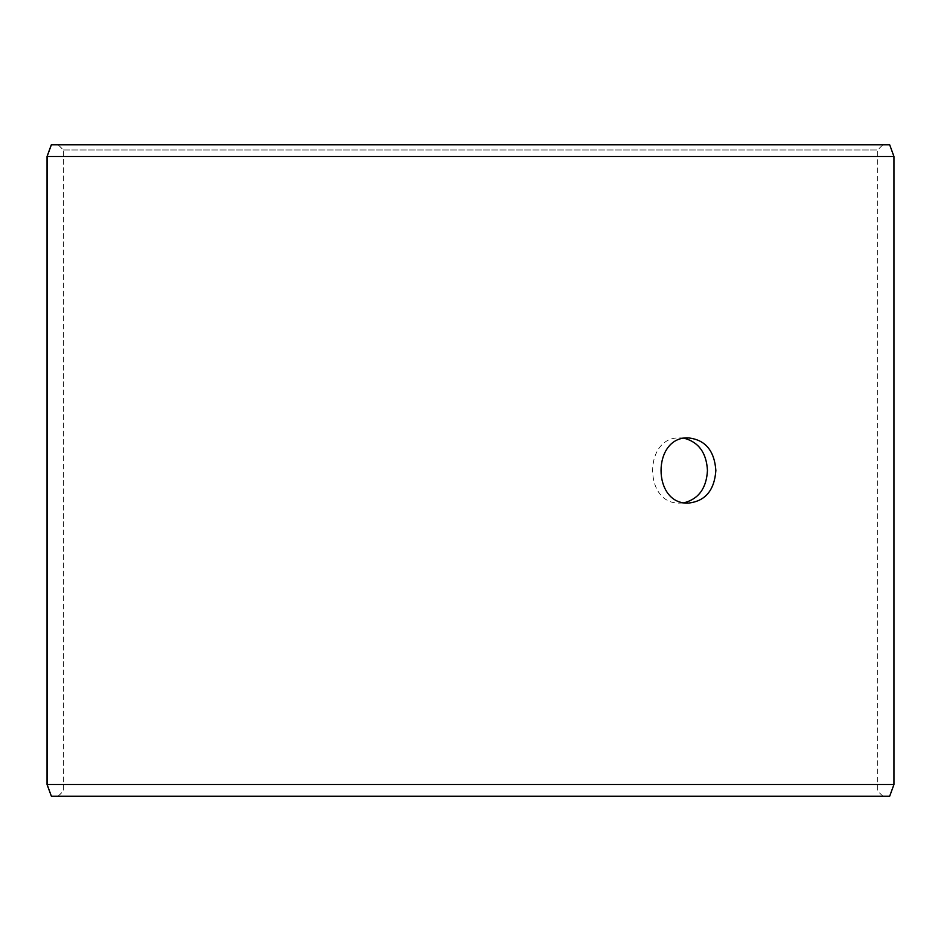 <?xml version="1.0" encoding="UTF-8"?>
<svg xmlns="http://www.w3.org/2000/svg" width="941" height="941" viewBox="0 0 941 941"><rect width="100%" height="100%" fill="white"/><g stroke="black" fill="none" stroke-linecap="round" stroke-linejoin="round"><path stroke-width="0.71" stroke-dasharray="4.71 3.53" d="M58.189 796.227L882.87 796.227L51.379 796.227L58.189 796.227L63.4 791.016L63.4 149.984L58.189 144.773L882.87 144.773L58.189 144.773M63.4 149.984L877.659 149.984L63.341 149.984L58.13 144.773M889.68 144.773L51.32 144.773M893.95 156.5L47.05 156.5M889.68 796.227L51.32 796.227M893.95 784.5L47.05 784.5M58.13 796.227L63.341 791.016L63.341 149.984M684.389 438.294L680.202 437.93C643.444 435.918 643.468 505.094 680.202 503.07L684.389 502.706M882.87 796.227L877.659 791.016L877.659 149.984L882.87 144.773M680.202 503.07L688.589 503.07M680.202 437.93L688.589 437.93"/><path stroke-width="1.41" d="M47.109 784.5L51.379 796.227L47.05 784.5L47.05 156.5L51.32 144.773L889.68 144.773L893.95 156.5L47.109 156.5L47.109 784.5L893.95 784.5L893.95 156.5M51.379 144.773L47.109 156.5M51.379 796.227L889.68 796.227L893.95 784.5M684.389 502.706C698.787 498.801 706.468 488.061 707.456 470.5C706.491 452.974 698.798 442.235 684.389 438.294M715.866 470.5C714.419 490.285 705.338 501.141 688.589 503.07C651.854 505.082 651.89 435.906 688.589 437.93C705.327 439.835 714.419 450.692 715.866 470.5"/></g></svg>

